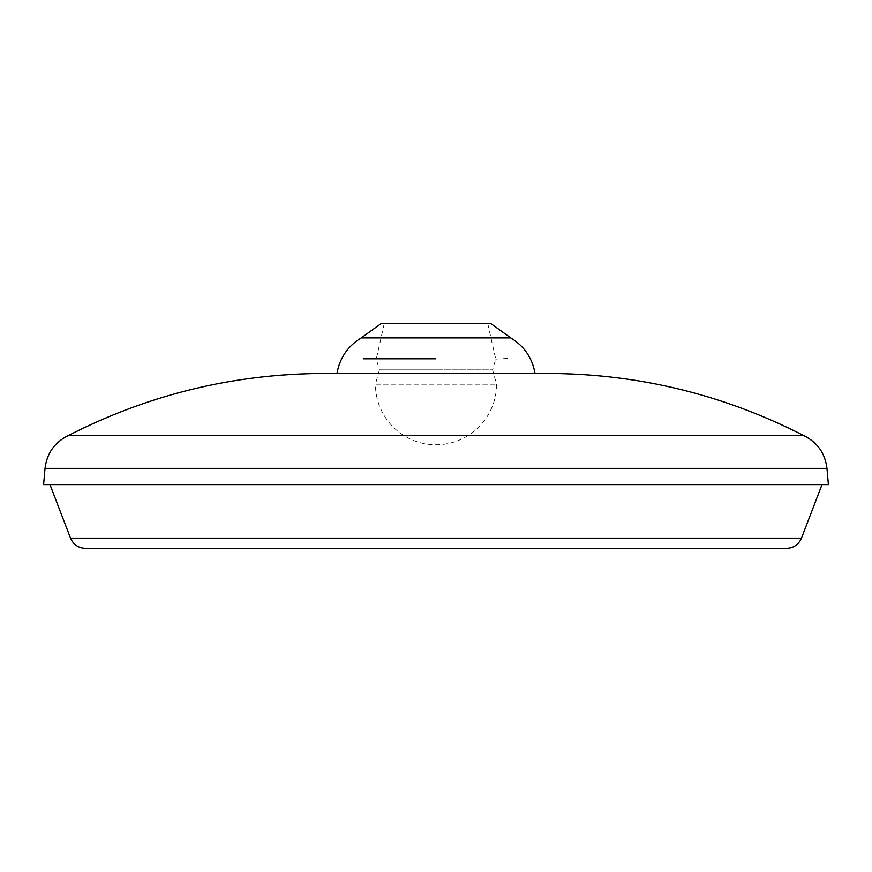 <?xml version="1.0" encoding="UTF-8"?>
<svg xmlns="http://www.w3.org/2000/svg" width="872" height="872" viewBox="0 0 872 872"><rect width="100%" height="100%" fill="white"/><g stroke="black" fill="none" stroke-linecap="round" stroke-linejoin="round"><path stroke-width="0.65" stroke-dasharray="4.36 3.27" d="M436 373.608L535.081 373.608L436 373.608M68.288 435.564L803.712 435.564M43.6 484.603L828.4 484.603M436 484.603L822.024 484.603L436 484.603M85.391 548.346L786.609 548.346M436 359.111L363.341 359.111L436 359.111M436 358.392L363.439 358.392L436 358.392M381.042 323.654L490.958 323.654M436 323.654L384.225 323.654L436 323.654M361.248 337.9L510.752 337.9M487.775 323.654L495.721 359.111L492.571 369.87L436 369.87L492.571 369.87L496.55 384.214A60.55 60.55 0 0 1 436 444.764A60.55 60.55 0 0 1 375.451 384.214L496.55 384.214L375.451 384.214L379.429 369.87L436 369.87L379.429 369.87L376.246 359.111L363.439 358.392L363.341 359.111M45.028 468.362L826.972 468.362M70.512 538.122L801.488 538.122M535.059 373.456L336.941 373.456M495.721 359.111L508.561 358.392L508.659 359.111M384.225 323.654L376.279 359.111"/><path stroke-width="1.31" d="M436 435.564L68.288 435.564C148.589 394.471 233.849 373.761 324.057 373.456L547.943 373.456C638.151 373.761 723.411 394.471 803.712 435.564L436 435.564M45.028 468.362L826.972 468.362L828.4 484.603L43.6 484.603L45.028 468.362C46.881 453.244 54.631 442.311 68.288 435.564M70.512 538.122L801.488 538.122C798.632 544.597 793.673 547.998 786.609 548.346L85.391 548.346C78.327 547.998 73.368 544.597 70.512 538.122L49.977 484.603M361.248 337.9L510.752 337.9L490.958 323.654L381.042 323.654L361.248 337.9C347.765 346.14 339.655 358.043 336.919 373.608M826.972 468.362C825.119 453.244 817.369 442.311 803.712 435.564M801.488 538.122L822.024 484.603M510.752 337.9C524.236 346.14 532.345 358.043 535.081 373.608"/></g></svg>
